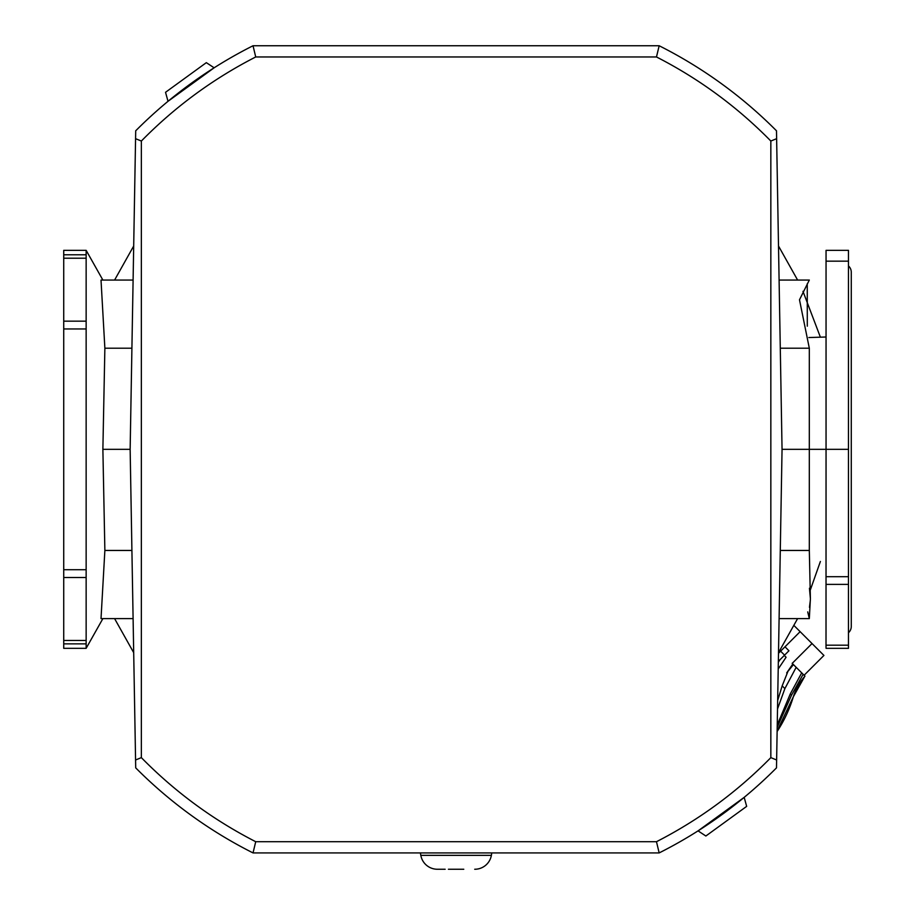 <?xml version="1.0" encoding="UTF-8"?>
<svg xmlns="http://www.w3.org/2000/svg" width="915" height="915" viewBox="0 0 915 915"><rect width="100%" height="100%" fill="white"/><g stroke="black" fill="none" stroke-linecap="round" stroke-linejoin="round"><path stroke-width="1.37" d="M848.468 265.933A8.407 8.407 0 0 1 851.27 272.201L851.27 626.466A8.407 8.407 0 0 1 848.468 632.734M808.849 337.543L826.051 337.006M778.505 246.009L797.606 280.059M802.97 291.325L820.389 337.178M820.389 561.49L809.878 591.216M797.606 618.62L778.505 652.658M133.693 652.658L114.592 618.62M114.592 280.059L133.693 246.009M779.1 618.62L809.318 618.62L810.393 598.787L809.318 550.453L809.318 449.334L782.051 449.334L776.629 138.68L770.842 141.036L770.842 757.631L776.629 759.988L782.051 449.334M809.432 588.231L810.393 598.65M810.37 599.977L809.455 607.308M807.728 611.895L809.318 618.62M807.259 283.707L807.293 326.175M779.1 280.059L809.318 280.059L799.493 299.788L809.318 348.215L809.318 449.334L826.051 449.334L826.051 250.344L848.468 250.344L848.468 260.786M776.629 138.68L776.492 130.799A451.793 451.793 0 0 0 659.166 45.75L253.032 45.75A451.793 451.793 0 0 0 135.706 130.799L130.147 449.334L102.88 449.334L104.87 348.215L131.909 348.215M86.147 250.344L86.147 254.793L63.73 254.793L63.73 250.344L86.147 250.344L102.88 280.059L133.098 280.059L101.016 280.059L104.87 348.215M131.909 550.453L104.87 550.453L101.016 618.62L133.098 618.62L102.88 618.62L86.147 648.323L63.73 648.323L63.73 643.874L86.147 643.874L86.147 648.323M104.87 550.453L102.88 449.334M826.051 645.178L848.468 645.178L848.468 449.334L826.051 449.334L826.016 647.511M826.051 321.966L826.051 314.291M848.468 449.334L848.468 261.164L826.051 261.164L826.051 250.344M86.147 258.213L86.147 321.165L63.73 321.165L63.73 258.213L86.147 258.213L86.147 254.793M86.147 328.954L86.147 569.713L63.73 569.713L63.73 328.954L86.147 328.954L86.147 321.165M86.147 577.502L86.147 640.454L63.73 640.454L63.73 577.502L86.147 577.502L86.147 569.713M86.147 643.874L86.147 640.454M848.468 645.178L848.468 648.323L826.051 648.323M63.73 640.454L63.73 643.874M63.73 569.713L63.73 577.502M63.73 321.165L63.73 328.954M63.73 254.793L63.73 258.213M659.166 45.75L656.478 56.959C699.14 78.816 737.261 106.838 770.842 141.036M253.032 45.75L255.72 56.959L656.478 56.959M135.569 138.68L141.356 141.036C174.937 106.838 213.058 78.816 255.72 56.959M130.147 449.334L135.569 759.988L141.356 757.631L141.356 141.036M135.569 759.988L135.706 767.868A451.793 451.793 0 0 0 253.032 852.917L255.72 841.708C213.058 819.863 174.937 791.83 141.356 757.631M253.032 852.917L659.166 852.917L656.478 841.708L255.72 841.708M659.166 852.917A451.793 451.793 0 0 0 776.492 767.868L776.629 759.988M776.492 130.799L776.526 132.892M214.133 67.802L168.017 101.302L165.535 92.301L206.333 62.655L214.133 67.802M135.706 767.868L135.672 765.775M698.065 830.866L744.181 797.365L746.663 806.367L705.865 836.013L698.065 830.866M792.138 663.295L804.96 676.116A56.055 56.055 0 0 0 793.282 696.99A134.528 134.528 0 0 1 777.121 731.52M778.493 653.31L800.133 631.659L794.06 625.586M804.102 675.259L823.923 655.437L800.133 631.659M779.9 659.818L778.333 662.22M784.281 655.437L786.088 657.245L778.219 668.991M780.621 651.183L784.578 655.14L778.345 661.373M784.99 646.802L788.947 650.771L784.578 655.14M804.914 676.082L793.248 696.956L777.132 730.925M777.533 726.499L791.498 695.206L803.13 674.286M801.689 672.845L790.263 693.97L777.864 723.456M777.521 708.965L784.887 688.595L796.164 667.321M793.213 664.37L786.683 672.925L793.442 664.599M792.836 663.993L786.683 672.925M787.758 671.85L782.176 685.884L777.67 700.501M445.159 869.25L437.393 869.25A16.813 16.813 0 0 1 420.82 855.353L420.397 852.917M474.713 869.25L474.805 869.25A16.813 16.813 0 0 0 491.378 855.353L491.801 852.917M780.289 550.453L809.318 550.453M780.289 348.215L809.318 348.215M826.051 576.702L848.468 576.702M848.468 584.376L826.051 584.376M770.842 757.631C737.261 791.83 699.14 819.863 656.478 841.708M812.028 643.554L792.207 663.364M791.498 695.206L790.263 693.97M784.887 688.595L782.176 685.884M420.82 855.353L491.378 855.353M448.419 869.25L463.779 869.25"/></g></svg>

